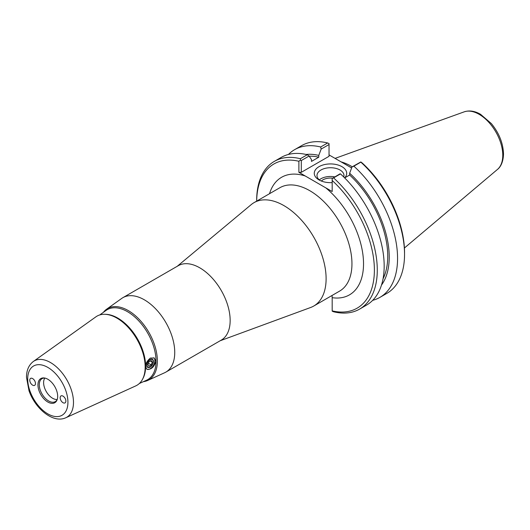 <?xml version="1.0" encoding="UTF-8"?>
<svg xmlns="http://www.w3.org/2000/svg" width="530" height="530" viewBox="0 0 530 530"><rect width="100%" height="100%" fill="white"/><g stroke="black" fill="none" stroke-linecap="round" stroke-linejoin="round"><path stroke-width="0.79" d="M104.874 314.29L105.927 314.323A39.339 22.71 60 0 1 137.475 338.875A39.339 22.71 60 0 1 142.961 378.473L142.464 379.394A39.929 23.048 -120 0 0 145.167 367.032A39.929 23.048 -120 0 0 104.874 314.29A39.929 23.048 -120 0 0 95.89 316.847L33.337 361.493C28.752 365.077 26.474 370.357 26.5 377.34L29.011 390.762C35.199 408.696 53.119 423.708 65.819 417.746A32.529 18.782 -120 0 0 73.484 402.376A32.529 18.782 -120 0 0 58.691 369.026A32.529 18.782 -120 0 0 33.337 361.493M99.726 314.952L106.159 310.361A40.413 23.333 60 0 1 147.665 332.992A40.413 23.333 60 0 1 146.505 380.249L139.317 383.528M150.315 358.061C145.697 362.195 144.584 365.938 146.962 369.291C151.249 369.735 154.23 367.045 155.906 361.215L154.21 357.962L150.315 358.061M65.819 417.746L135.759 385.893A39.929 23.048 -120 0 0 142.464 379.394M103.383 312.342A41.188 23.777 60 0 1 106.543 309.248A41.188 23.777 60 0 1 138.641 318.782A41.188 23.777 60 0 1 157.37 361.009A41.188 23.777 60 0 1 147.665 380.474A41.188 23.777 60 0 1 143.405 381.666M147.665 380.474L164.611 372.756A42.976 24.811 -120 0 0 165.837 372.126A42.976 24.811 -120 0 0 174.741 352.45A42.976 24.811 -120 0 0 155.979 309.195A42.976 24.811 -120 0 0 122.861 297.681A42.976 24.811 -120 0 0 121.701 298.43L106.543 309.248M146.856 369.218A6.718 3.876 120 0 0 151.984 367.277A6.718 3.876 120 0 0 154.839 360.599A6.718 3.876 120 0 0 153.779 357.757M147.002 365.124A4.366 2.524 120 0 0 147.91 367.124A4.366 2.524 120 0 0 150.089 366.906A4.366 2.524 120 0 0 152.945 363.057A4.366 2.524 120 0 0 152.276 359.559A4.366 2.524 120 0 0 148.91 360.731A4.366 2.524 120 0 0 147.002 365.124M65.859 401.058A4.028 2.325 60 0 1 65.024 402.899A4.028 2.325 60 0 1 60.996 400.574A4.028 2.325 60 0 1 60.996 395.923A4.028 2.325 60 0 1 64.103 397.003A4.028 2.325 60 0 1 65.859 401.058M35.47 383.508A4.028 2.325 60 0 1 34.636 385.35A4.028 2.325 60 0 1 30.601 383.024A4.028 2.325 60 0 1 30.601 378.374A4.028 2.325 60 0 1 33.708 379.453A4.028 2.325 60 0 1 35.47 383.508M57.213 399.527A13.263 7.659 60 0 1 55.69 401.376A13.263 7.659 60 0 1 45.341 398.361A13.263 7.659 60 0 1 39.28 384.734A13.263 7.659 60 0 1 42.453 378.453A13.263 7.659 60 0 1 44.818 378.056M44.864 378.062A12.766 7.374 -120 0 0 46.256 391.537A12.766 7.374 -120 0 0 57.227 399.481M57.677 396.334A13.952 8.056 60 0 1 57.028 400.024A13.952 8.056 60 0 1 40.843 394.665A13.952 8.056 60 0 1 44.295 377.963A13.952 8.056 60 0 1 57.677 396.334M332.045 295.475L332.177 297.674A67.886 39.193 -120 0 0 363.414 259.879A67.886 39.193 -120 0 0 325.791 187.852L305.267 176A67.886 39.193 -120 0 0 269.518 193.702M256.679 201.115A83.236 48.058 60 0 1 298.887 161.272L298.887 172.316L305.267 176M220.182 340.75L310.626 307.499A59.698 34.47 -120 0 0 313.74 306.042A59.698 34.47 -120 0 0 326.109 278.714A59.698 34.47 -120 0 0 300.046 218.632A59.698 34.47 -120 0 0 254.042 202.639A59.698 34.47 -120 0 0 251.227 204.606L177.206 266.312M320.067 180.472A13.495 7.791 180 0 1 316.993 175.523A13.495 7.791 180 0 1 330.488 167.732A13.495 7.791 180 0 1 343.977 175.523A13.495 7.791 180 0 1 343.738 176.987M344.632 177.875A16.218 9.368 0 0 0 339.677 165.579A16.218 9.368 0 0 0 318.02 167.301A16.218 9.368 0 0 0 319.014 179.915A16.218 9.368 0 0 0 332.177 182.605M334.768 176.874A13.495 7.791 0 0 0 319.318 179.889M325.791 187.852L332.177 191.535L332.177 180.492A83.236 48.058 60 0 1 374.385 270.055A83.236 48.058 60 0 1 332.177 310.871L332.177 297.674M351.635 167.95L329.037 154.906M309.103 156.039A535.313 433.142 46.8 0 0 307.267 154.733L300.377 158.708A491.548 397.732 46.8 0 0 300.371 160.139L301.298 160.544L309.103 156.039L311.488 159.609L311.488 161.405L318.769 157.198L318.769 155.403L321.154 149.082L329.037 144.524L329.037 156.304L301.298 172.316L298.887 172.316M359.618 309.096A85.284 49.237 -120 0 0 333.575 177.881L340.465 173.9A85.284 49.237 -120 0 1 366.508 305.121L359.618 309.096A85.284 49.237 -120 0 1 333.575 311.766A491.548 397.732 -133.2 0 1 332.177 311.15L332.177 310.871M332.177 180.492L332.177 178.497A491.548 53.755 -25.5 0 0 333.575 177.881M353.861 166.168L360.837 162.14A85.284 49.237 60 0 1 404.542 254.32L404.542 252.644A83.236 48.058 -120 0 0 362.328 163.088A236.002 192.695 -0 0 0 360.837 161.948L352.026 166.904A535.313 58.538 -25.5 0 0 353.861 166.168A85.284 49.237 60 0 1 379.904 297.383A85.284 49.237 60 0 1 372.676 300.338M349.224 166.566A59.015 34.072 60 0 1 351.642 167.93M352.271 166.764A59.698 34.47 -120 0 0 341.121 161.882M352.026 166.904L349.648 173.231A77.797 44.917 60 0 1 381.494 285.06M404.542 254.32A85.284 49.237 60 0 1 386.88 293.362L379.904 297.383M340.465 173.9A535.313 58.538 -25.5 0 0 339.982 173.867L332.177 178.497M349.648 173.231L349.648 175.019L344.659 177.901M307.267 154.733A85.284 49.237 -120 0 0 281.225 157.403L274.335 161.378A85.284 49.237 -120 0 0 256.672 200.419L256.672 201.122M300.377 158.708A85.284 49.237 -120 0 0 274.335 161.378M301.298 172.316L301.298 160.544M288.452 154.449A85.284 49.237 60 0 1 294.62 149.665L301.596 145.644A85.284 49.237 60 0 1 327.633 142.974A491.548 397.732 46.8 0 1 329.037 143.59L329.037 144.524M327.633 142.974L320.663 146.995A535.313 433.142 46.8 0 0 321.154 149.082M294.62 149.665A85.284 49.237 60 0 1 320.663 146.995M300.371 160.139A236.002 192.695 180 0 0 298.887 161.272M332.522 178.166A10.746 6.201 0 0 0 321.319 181.022M349.648 175.019A75.697 43.705 60 0 1 383.058 278.76M306.088 154.455A77.797 44.917 60 0 1 318.769 155.403M309.215 156.204A75.697 43.705 60 0 1 318.769 157.198M165.837 372.126L221.255 340.127A42.976 24.811 -120 0 0 230.152 320.458A42.976 24.811 -120 0 0 211.397 277.203A42.976 24.811 -120 0 0 178.279 265.689L122.861 297.681M148.996 361.778L151.189 360.513L152.282 362.076L151.189 364.898L148.996 366.17L147.897 364.607L148.996 361.778M151.189 364.898L148.407 363.295M152.282 362.076L150.387 360.976M153.415 361.42A4.704 2.716 120 0 0 150.089 359.506A4.704 2.716 120 0 0 146.77 365.263A4.704 2.716 120 0 0 150.089 367.177A4.704 2.716 120 0 0 153.415 361.42M67.933 402.25A28.448 16.423 60 0 1 37.756 404.947A28.448 16.423 60 0 1 37.756 364.713A28.448 16.423 60 0 1 67.933 402.25M254.042 202.639L279.893 187.713A59.698 34.47 60 0 1 300.715 186.586A59.698 34.47 60 0 1 351.953 263.788A59.698 34.47 60 0 1 339.591 291.116L313.74 306.042M497.484 169.408C499.479 167.937 503.242 163.631 503.5 153.985C503.162 143.259 499.121 133.129 491.37 123.583L480.558 114.308C474.847 110.995 469.414 110.167 464.24 111.83A33.416 19.292 60 0 1 489.296 122.841A33.416 19.292 60 0 1 502.771 155.257A33.416 19.292 60 0 1 497.484 169.408L404.41 248.007M464.24 111.83L335.066 158.391"/></g></svg>
